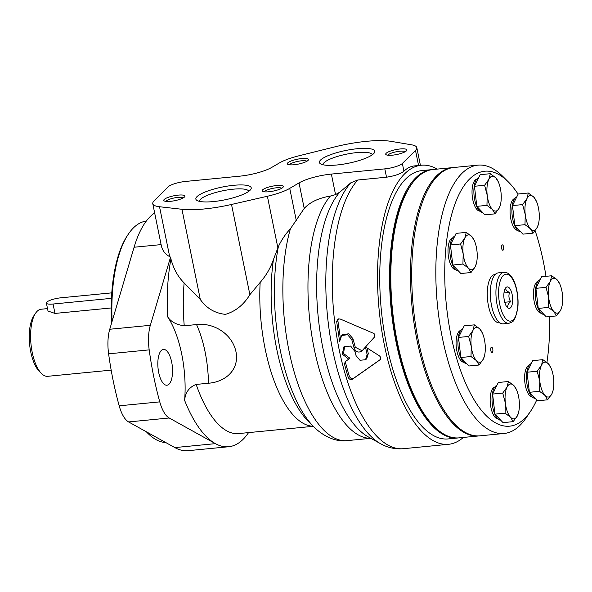 <?xml version="1.0" encoding="UTF-8"?>
<svg xmlns="http://www.w3.org/2000/svg" width="592" height="592" viewBox="0 0 592 592"><rect width="100%" height="100%" fill="white"/><g stroke="black" fill="none" stroke-linecap="round" stroke-linejoin="round"><path stroke-width="0.89" d="M437.236 169.105A140.193 56.062 84.4 0 0 421.386 165.227L414.481 165.901C410.744 166.278 407.222 168.039 403.922 171.192C400.584 173.907 394.783 175.913 386.517 177.208L357.79 180.005L350.849 182.787L339.852 192.104L335.546 194.62L330.373 196.063C318.666 198.031 309.949 202.153 304.214 208.436L290.45 228.719C285.647 233.81 281.629 239.76 278.395 246.561L273.437 259.57C270.529 267.984 266.104 275.598 260.154 282.414L249.876 294.69C243.697 304.799 235.564 311.355 225.471 314.359C214.985 313.294 206.601 308.343 200.311 299.515L184.134 282.917C177.889 276.73 173.486 268.731 170.94 258.941A121.323 48.514 84.4 0 0 167.617 316.809C170.962 321.826 176.505 324.816 184.238 325.77L196.537 324.571C212.728 322.418 231.983 333.141 235.964 351.692C239.634 370.266 224.886 382.047 208.465 383.231A69.56 27.817 84.4 0 0 196.537 324.571M159.529 206.741L181.951 209.279A53.924 12.447 -11.5 0 0 231.516 204.455L267.384 196.248A32.353 7.467 -11.5 0 0 289.747 188.367L299.019 182.913A26.958 6.223 -11.5 0 1 331.372 174.078L384.822 168.875A13.483 3.115 -11.5 0 0 402.353 163.473L415.503 150.449A32.353 7.467 -11.5 0 0 416.812 147.645A32.353 7.467 -11.5 0 0 411.536 144.803L391.142 141.362A53.924 12.447 -11.5 0 0 334.998 146.831L299.145 155.74A32.353 7.467 -11.5 0 0 279.365 162.963L271.713 167.425A26.958 6.223 -11.5 0 1 239.457 176.201L185.651 181.433A13.483 3.115 -11.5 0 0 168.113 186.857L154.053 200.925A32.353 7.467 -11.5 0 0 152.78 203.692A32.353 7.467 -11.5 0 0 159.529 206.741L169.682 256.654C165.168 254.227 162.371 250.52 161.29 245.539L152.78 203.692M170.94 258.941L170.563 257.113L169.682 256.654M154.653 212.905A121.323 48.514 84.4 0 0 134.088 247.234L109.757 329.256A30.037 12.01 84.4 0 0 108.61 353.824A175.247 70.078 84.4 0 0 119.184 405.816A30.037 12.01 84.4 0 0 128.612 421.941L174.847 447.589A121.323 48.514 84.4 0 0 188.101 450.682L228.682 446.738A121.323 48.514 84.4 0 0 248.559 432.611M167.617 316.809A69.56 27.817 84.4 0 1 184.615 400.362C185.34 392.452 189.188 387.138 196.167 384.43L208.465 383.231M367.07 347.992A136.959 54.767 84.4 0 0 368.305 353.631L366.7 358.804L365.53 359.736L359.98 360.276L356.044 355.644A140.193 56.062 -95.6 0 1 355.178 351.752L350.634 346.061L343.996 346.697L342.235 354.097L348.718 359.174L345.217 361.682L344.5 364.124L345.676 363.185L345.824 361.372M345.676 363.185A136.959 54.767 84.4 0 0 349.45 376.527C350.471 378.429 351.885 378.991 353.69 378.221L380.308 359.514M344.5 364.124A140.193 56.062 84.4 0 0 348.251 377.481C349.273 379.383 350.686 379.946 352.484 379.183L379.879 359.921C381.159 358.56 380.967 357.176 379.302 355.762L365.508 346.979L374.869 336.611L374.085 333.57L340.008 318.933L337.655 319.221L336.685 321.634L337.877 320.679L338.321 318.844M337.877 320.679L340.23 337.285M341.725 335.457L342.901 334.524L348.784 333.807L352.95 338.72L355.318 347.297L362.112 350.753M348.718 359.174L349.887 358.241L343.567 353.55L344.611 346.268M348.251 377.481L349.45 376.527M421.386 165.227A140.193 56.062 84.4 0 0 379.169 310.193A140.193 56.062 84.4 0 0 448.544 444.303A140.193 56.062 84.4 0 0 463.351 437.444M365.53 359.736L367.136 354.564L368.305 353.631M336.685 321.634L339.616 341.466L341.725 335.464L347.608 334.739L351.781 339.653L354.157 348.229C356.125 352.188 358.745 353.069 362.015 350.856L365.501 346.986A140.193 56.062 84.4 0 0 367.136 354.564M361.564 351.285L362.015 350.856M339.852 192.104A129.596 51.822 84.4 0 0 318.748 321.93A129.596 51.822 84.4 0 0 368.113 436.8L380.649 443.756A138.04 55.197 84.4 0 0 381.5 444.215C388.337 447.833 395.604 449.328 403.3 448.706A140.193 56.062 84.4 0 1 337.151 338.876A140.193 56.062 84.4 0 1 357.79 180.005M170.563 257.113L150.338 325.304A30.037 12.01 84.4 0 0 149.191 349.872A175.247 70.078 84.4 0 0 159.766 401.872A30.037 12.01 84.4 0 0 169.194 417.989L215.429 443.645A121.323 48.514 84.4 0 0 228.682 446.738M357.287 148.718A28.246 6.519 168.5 0 1 374.299 152.899A28.246 6.519 168.5 0 1 348.399 163.244A28.246 6.519 168.5 0 1 320.516 163.843A28.246 6.519 168.5 0 1 328.405 155.541A28.246 6.519 168.5 0 1 357.287 148.718M400.177 148.962A10.782 2.486 168.5 0 1 406.667 150.56A10.782 2.486 168.5 0 1 396.781 154.512A10.782 2.486 168.5 0 1 386.139 154.734A10.782 2.486 168.5 0 1 389.151 151.567A10.782 2.486 168.5 0 1 400.177 148.962M301.802 158.538A10.782 2.486 168.5 0 1 308.291 160.136A10.782 2.486 168.5 0 1 298.405 164.08A10.782 2.486 168.5 0 1 287.756 164.31A10.782 2.486 168.5 0 1 290.768 161.142A10.782 2.486 168.5 0 1 301.802 158.538M233.729 185.303A28.246 6.519 168.5 0 1 250.742 189.484A28.246 6.519 168.5 0 1 224.842 199.83A28.246 6.519 168.5 0 1 196.958 200.429A28.246 6.519 168.5 0 1 204.847 192.126A28.246 6.519 168.5 0 1 233.729 185.303M276.619 185.548A10.782 2.486 168.5 0 1 283.109 187.146A10.782 2.486 168.5 0 1 273.223 191.098A10.782 2.486 168.5 0 1 262.582 191.327A10.782 2.486 168.5 0 1 265.593 188.152A10.782 2.486 168.5 0 1 276.619 185.548M178.244 195.123A10.782 2.486 168.5 0 1 184.734 196.722A10.782 2.486 168.5 0 1 174.847 200.666A10.782 2.486 168.5 0 1 164.199 200.895A10.782 2.486 168.5 0 1 167.21 197.728A10.782 2.486 168.5 0 1 178.244 195.123M165.975 201.391A8.961 2.072 168.5 0 1 177.933 197.388A8.961 2.072 168.5 0 1 183.291 197.869M264.358 191.815A8.961 2.072 168.5 0 1 276.316 187.812A8.961 2.072 168.5 0 1 281.674 188.293M199.526 201.376A25.116 5.802 168.5 0 1 233.211 189.188A25.116 5.802 168.5 0 1 248.744 191.364M289.532 164.805A8.961 2.072 168.5 0 1 301.491 160.802A8.961 2.072 168.5 0 1 306.848 161.283M387.915 155.23A8.961 2.072 168.5 0 1 399.874 151.226A8.961 2.072 168.5 0 1 405.231 151.707M323.084 164.791A25.116 5.802 168.5 0 1 356.769 152.603A25.116 5.802 168.5 0 1 372.301 154.778M354.157 348.229L355.318 347.297M350.849 182.787A138.04 55.197 84.4 0 0 328.027 320.968A138.04 55.197 84.4 0 0 380.649 443.756M171.68 362.134A17.997 7.193 84.4 0 0 163.444 349.406A17.997 7.193 84.4 0 0 158.027 368.017A17.997 7.193 84.4 0 0 166.929 385.229A17.997 7.193 84.4 0 0 171.68 362.134M111.792 292.855L60.843 297.813A10.782 2.486 -11.5 0 0 46.383 303.067L48.011 311.059L54.975 313.427L111.192 307.958M46.383 303.067A10.782 2.486 -11.5 0 0 53.065 304.029L111.459 298.346M47.515 308.61L41.137 309.231A33.7 13.475 84.4 0 0 35.609 313.161L33.855 315.765A31.006 12.395 84.4 0 0 29.6 344.211A31.006 12.395 84.4 0 0 39.257 371.302L41.484 373.522A33.7 13.475 84.4 0 0 47.663 376.312L111.17 370.133M35.609 313.161A33.7 13.475 84.4 0 0 30.984 344.078A33.7 13.475 84.4 0 0 41.484 373.522M146.276 221.127A111.215 44.474 84.4 0 0 128.412 234.055L127.532 235.357A109.86 43.934 84.4 0 0 111.511 323.328M146.291 431.746A109.86 43.934 84.4 0 0 146.683 432.145L147.793 433.255A111.215 44.474 84.4 0 0 165.73 442.535M128.412 234.055A111.215 44.474 84.4 0 0 112.11 321.315M146.402 431.812A111.215 44.474 84.4 0 0 147.793 433.255M432.367 169.586A134.806 53.909 84.4 0 0 431.746 169.638L421.911 170.6A134.806 53.909 84.4 0 0 381.315 309.986A134.806 53.909 84.4 0 0 448.018 438.938L457.86 437.976A134.806 53.909 84.4 0 0 458.474 437.91M431.746 169.638A134.806 53.909 84.4 0 0 391.149 309.031A134.806 53.909 84.4 0 0 457.86 437.976M453.272 167.558A134.806 53.909 84.4 0 0 452.651 167.603A134.806 53.909 84.4 0 0 412.054 306.996A134.806 53.909 84.4 0 0 478.765 435.941A134.806 53.909 84.4 0 0 479.379 435.875M452.651 167.603L432.981 169.519A134.806 53.909 84.4 0 0 410.878 185.244A134.806 53.909 84.4 0 0 392.385 308.913A134.806 53.909 84.4 0 0 434.373 426.691A134.806 53.909 84.4 0 0 459.089 437.858L478.765 435.941M410.878 185.244L409.997 186.547A133.452 53.369 84.4 0 0 391.689 308.98A133.452 53.369 84.4 0 0 433.263 425.581L434.373 426.691M479.061 365.012L468.931 365.997L460.872 357.509L458.511 337.433L464.209 325.844L474.347 324.86L479.801 328.967L482.288 332.859A17.523 7.008 84.4 0 0 479.801 328.967A17.523 7.008 84.4 0 0 472.919 330.514L468.642 336.448L471.254 346.35L471.003 356.525L476.464 360.632L479.061 365.012L483.346 359.078A17.523 7.008 84.4 0 0 484.515 355.711A17.523 7.008 84.4 0 0 485.011 343.249A17.523 7.008 84.4 0 0 482.288 332.859M497.909 418.921A16.043 6.416 -95.6 0 1 495.201 417.441A16.043 6.416 -95.6 0 1 490.161 400.266A16.043 6.416 -95.6 0 1 494.808 387.042M462.781 328.752A17.523 7.008 84.4 0 0 457.927 343.404A17.523 7.008 84.4 0 0 463.425 361.897A17.523 7.008 84.4 0 0 466.577 363.518M502.734 393.088L492.603 394.072L495.452 388.285L498.309 382.491L508.439 381.5L507.018 387.161L502.734 393.088L505.346 402.989L505.094 413.164L510.556 417.271L513.16 421.652L517.438 415.725L518.607 412.35A17.523 7.008 84.4 0 0 519.11 399.889A17.523 7.008 84.4 0 0 516.387 389.499A17.523 7.008 84.4 0 0 513.893 385.607L516.387 389.499M503.977 292.959L509.571 292.411C508.447 295.623 508.809 298.708 510.659 301.683C508.306 303.592 507.425 305.376 508.032 307.026L506.33 306.175M504.724 302.26L510.659 301.683M504.784 289.466L505.849 288.496C505.612 289.954 506.848 291.257 509.571 292.411M507.233 307.374A10.782 4.314 84.4 0 0 507.329 307.477A10.782 4.314 84.4 0 0 512.554 297.214A10.782 4.314 84.4 0 0 505.45 288.156A10.782 4.314 84.4 0 0 503.955 297.931A10.782 4.314 84.4 0 0 507.233 307.374M484.596 185.289L474.466 186.273L480.164 174.684L490.294 173.7L488.874 179.354L484.596 185.289L487.201 195.19A17.523 7.008 84.4 0 0 492.411 209.472A17.523 7.008 84.4 0 0 499.293 207.918A17.523 7.008 84.4 0 0 500.462 204.551A17.523 7.008 84.4 0 0 500.965 192.089A17.523 7.008 84.4 0 0 498.242 181.7A17.523 7.008 84.4 0 0 495.756 177.807L498.242 181.7M474.347 324.86L472.919 330.514A17.523 7.008 84.4 0 0 471.254 346.35A17.523 7.008 84.4 0 0 476.464 360.632A17.523 7.008 84.4 0 0 483.346 359.078L484.515 355.711M508.439 381.5L513.893 385.607A17.523 7.008 84.4 0 0 507.018 387.161A17.523 7.008 84.4 0 0 505.346 402.989A17.523 7.008 84.4 0 0 510.556 417.271A17.523 7.008 84.4 0 0 517.438 415.725A17.523 7.008 84.4 0 0 518.607 412.35M513.16 421.652L503.03 422.636L494.964 414.148L492.603 394.072M505.094 413.164L494.964 414.148M490.294 173.7L495.756 177.807A17.523 7.008 84.4 0 0 488.874 179.354A17.523 7.008 84.4 0 0 487.201 195.19L486.957 205.365L492.411 209.472L495.016 213.853L499.293 207.918L500.462 204.551M522.625 204.595L512.494 205.579L518.2 193.991L528.33 193.007L526.91 198.66L522.625 204.595L525.237 214.496L524.986 224.671L530.447 228.778L533.052 233.159L522.921 234.143L514.855 225.656L512.494 205.579M551.729 275.761L550.308 281.422A17.523 7.008 84.4 0 1 557.19 279.868L551.729 275.761L541.599 276.753L535.901 288.341L538.261 308.417L546.32 316.905L556.45 315.913L560.728 309.986L561.904 306.612A17.523 7.008 84.4 0 0 562.4 294.15A17.523 7.008 84.4 0 0 559.677 283.768A17.523 7.008 84.4 0 0 557.19 279.868L559.677 283.768M561.904 306.612A17.523 7.008 84.4 0 1 560.728 309.986A17.523 7.008 84.4 0 1 553.846 311.533A17.523 7.008 84.4 0 1 548.636 297.251A17.523 7.008 84.4 0 1 550.308 281.422L546.031 287.349L548.636 297.251L548.392 307.426L553.846 311.533L556.45 315.913M528.33 193.007L533.784 197.114L536.278 201.006A17.523 7.008 84.4 0 0 533.784 197.114A17.523 7.008 84.4 0 0 526.91 198.66A17.523 7.008 84.4 0 0 525.237 214.496A17.523 7.008 84.4 0 0 530.447 228.778A17.523 7.008 84.4 0 0 537.329 227.224L538.498 223.857A17.523 7.008 84.4 0 0 539.001 211.396A17.523 7.008 84.4 0 0 536.278 201.006M524.986 224.671L514.855 225.656M533.052 233.159L537.329 227.224A17.523 7.008 84.4 0 0 538.498 223.857M463.817 362.282A16.043 6.416 -95.6 0 1 461.109 360.794A16.043 6.416 -95.6 0 1 456.069 343.626A16.043 6.416 -95.6 0 1 460.709 330.403M495.193 274.525L494.838 274.562A24.265 9.701 84.4 0 0 487.253 293.958A24.265 9.701 84.4 0 0 494.875 320.635A24.265 9.701 84.4 0 0 499.544 322.862L499.892 322.825M518.111 194.161A128.064 51.208 84.4 0 0 508.269 181.855A128.064 51.208 84.4 0 0 446.042 246.272A128.064 51.208 84.4 0 0 484.981 414.407A128.064 51.208 84.4 0 0 530.587 411.24A128.064 51.208 84.4 0 0 536.715 399.992M546.927 362.445A128.064 51.208 84.4 0 0 549.554 316.587M545.979 276.323A128.064 51.208 84.4 0 0 535.131 230.688M455.744 269.797A16.043 6.416 -95.6 0 1 453.035 268.317A16.043 6.416 -95.6 0 1 447.996 251.141A16.043 6.416 -95.6 0 1 452.636 237.925M517.8 230.429A16.043 6.416 -95.6 0 1 515.092 228.941A16.043 6.416 -95.6 0 1 510.052 211.773A16.043 6.416 -95.6 0 1 514.7 198.549M502.334 250.002A2.694 1.08 84.4 0 0 502.852 250.246A2.694 1.08 84.4 0 0 503.659 247.456A2.694 1.08 84.4 0 0 502.327 244.881A2.694 1.08 84.4 0 0 501.483 247.034A2.694 1.08 84.4 0 0 502.334 250.002M541.199 313.183A16.043 6.416 -95.6 0 1 538.498 311.703A16.043 6.416 -95.6 0 1 533.459 294.527A16.043 6.416 -95.6 0 1 538.098 281.304M532.349 397.069A16.043 6.416 -95.6 0 1 529.64 395.589A16.043 6.416 -95.6 0 1 524.601 378.414A16.043 6.416 -95.6 0 1 529.248 365.197M491.538 352.299A2.694 1.08 84.4 0 0 492.056 352.543A2.694 1.08 84.4 0 0 492.87 349.754A2.694 1.08 84.4 0 0 491.53 347.178A2.694 1.08 84.4 0 0 490.687 349.332A2.694 1.08 84.4 0 0 491.538 352.299M479.764 211.122A16.043 6.416 -95.6 0 1 477.056 209.635A16.043 6.416 -95.6 0 1 472.024 192.459A16.043 6.416 -95.6 0 1 476.664 179.243M478.736 177.593A17.523 7.008 84.4 0 0 473.881 192.245A17.523 7.008 84.4 0 0 479.379 210.737A17.523 7.008 84.4 0 0 482.532 212.358M486.957 205.365L476.819 206.349L474.466 186.273M495.016 213.853L484.885 214.837L476.819 206.349M460.569 243.971L450.438 244.955L453.287 239.161L456.136 233.366L466.267 232.382L464.846 238.036L460.569 243.971L463.173 253.864L462.929 264.047L468.39 268.146L470.988 272.535L475.265 266.6L476.442 263.225A17.523 7.008 84.4 0 0 476.937 250.764A17.523 7.008 84.4 0 0 474.214 240.382A17.523 7.008 84.4 0 0 471.728 236.482A17.523 7.008 84.4 0 0 464.846 238.036A17.523 7.008 84.4 0 0 463.173 253.864A17.523 7.008 84.4 0 0 468.39 268.146A17.523 7.008 84.4 0 0 475.265 266.6A17.523 7.008 84.4 0 0 476.442 263.225M470.988 272.535L460.857 273.519L452.799 265.031L450.438 244.955M462.929 264.047L452.799 265.031M466.267 232.382L471.728 236.482L474.214 240.382M516.764 196.899A17.523 7.008 84.4 0 0 511.91 211.551A17.523 7.008 84.4 0 0 517.408 230.044A17.523 7.008 84.4 0 0 520.568 231.664M540.17 279.661A17.523 7.008 84.4 0 0 535.316 294.305A17.523 7.008 84.4 0 0 540.814 312.798A17.523 7.008 84.4 0 0 543.967 314.426M548.392 307.426L538.261 308.417M546.031 287.349L535.901 288.341M539.534 391.312L544.995 395.419L547.6 399.807L551.877 393.872A17.523 7.008 84.4 0 0 553.046 390.498A17.523 7.008 84.4 0 0 553.55 378.036A17.523 7.008 84.4 0 0 550.826 367.654A17.523 7.008 84.4 0 0 548.34 363.754L542.879 359.655L532.748 360.639L527.043 372.227L537.181 371.243L539.786 381.137L539.534 391.312L529.403 392.304L527.043 372.227M542.879 359.655L541.458 365.308A17.523 7.008 84.4 0 1 548.34 363.754L550.826 367.654M553.046 390.498L551.877 393.872A17.523 7.008 84.4 0 1 544.995 395.419A17.523 7.008 84.4 0 1 539.786 381.137A17.523 7.008 84.4 0 1 541.458 365.308L537.181 371.243M547.6 399.807L537.469 400.791L529.403 392.304M471.003 356.525L460.872 357.509M468.642 336.448L458.511 337.433M531.313 363.547A17.523 7.008 84.4 0 0 526.458 378.199A17.523 7.008 84.4 0 0 531.964 396.692A17.523 7.008 84.4 0 0 535.116 398.312M496.873 385.399A17.523 7.008 84.4 0 0 492.019 400.044A17.523 7.008 84.4 0 0 497.517 418.537A17.523 7.008 84.4 0 0 500.677 420.165M454.708 236.275A17.523 7.008 84.4 0 0 449.853 250.927A17.523 7.008 84.4 0 0 455.352 269.419A17.523 7.008 84.4 0 0 458.504 271.04M508.269 181.855L502.704 176.305A134.806 53.909 84.4 0 0 477.988 165.138L453.886 167.484A134.806 53.909 84.4 0 0 411.721 275.258A134.806 53.909 84.4 0 0 454.086 423.435A134.806 53.909 84.4 0 0 479.994 435.823L504.095 433.477A134.806 53.909 84.4 0 0 526.199 417.76L530.587 411.24M477.988 165.138A134.806 53.909 84.4 0 0 435.823 272.912A134.806 53.909 84.4 0 0 478.188 421.09A134.806 53.909 84.4 0 0 504.095 433.477M503.933 272.32L498.323 272.868A25.611 10.242 84.4 0 0 490.317 293.343A25.611 10.242 84.4 0 0 498.368 321.5A25.611 10.242 84.4 0 0 503.289 323.854L508.898 323.306C515.07 321.182 513.442 320.035 515.403 317.601L517.83 307.833C519.058 294.668 515.38 281.548 511.451 276.708C509.364 273.696 506.863 272.239 503.933 272.32A25.611 10.242 84.4 0 0 495.926 292.796A25.611 10.242 84.4 0 0 503.97 320.953A25.611 10.242 84.4 0 0 508.898 323.306M200.311 299.515L181.951 209.279M161.105 244.607L134.088 247.234M352.484 379.183L353.69 378.221M330.373 196.063A126.718 50.668 84.4 0 0 312.236 338.165A126.718 50.668 84.4 0 0 370.77 438.28M184.615 400.362A121.323 48.514 84.4 0 0 215.429 443.645L174.847 447.589M386.517 177.208L384.822 168.875M335.546 194.62L331.372 174.078M296.266 220.424L289.747 188.367M277.877 247.848L267.384 196.248M278.395 246.561A121.967 48.773 84.4 0 0 313.76 426.795A121.967 48.773 84.4 0 0 313.79 426.825A121.967 48.773 84.4 0 0 313.893 426.928M290.45 228.719A126.718 50.668 84.4 0 0 292.848 367.24A126.718 50.668 84.4 0 0 347.023 440.64A126.718 50.668 84.4 0 0 347.038 440.633C337.84 441.891 325.274 438.221 313.76 426.795M184.134 282.917A109.187 43.66 84.4 0 0 184.238 325.77M196.167 384.43A109.187 43.66 84.4 0 0 238.576 433.581L313.279 426.314M260.154 282.414A109.187 43.66 84.4 0 0 313.183 426.218M351.781 339.653L352.95 338.72M273.437 259.57A115.499 46.183 84.4 0 0 308.447 421.497A115.499 46.183 84.4 0 0 308.469 421.519M169.194 417.989L128.612 421.941M159.766 401.872L119.184 405.816M149.191 349.872L108.61 353.824M150.338 325.304L109.757 329.256M403.922 171.192L402.353 163.473M418.566 165.508L415.503 150.449M249.876 294.69L231.516 204.455M304.214 208.436L299.019 182.913M54.975 313.427L53.065 304.029M506.012 318.947A23.591 9.435 84.4 0 0 517.519 295.549A23.591 9.435 84.4 0 0 501.246 278.41A23.591 9.435 84.4 0 0 506.012 318.947M448.544 444.303L403.3 448.706M370.844 438.317L347.038 440.633M308.447 421.497L313.79 426.825M416.812 147.645L420.409 165.323"/></g></svg>
